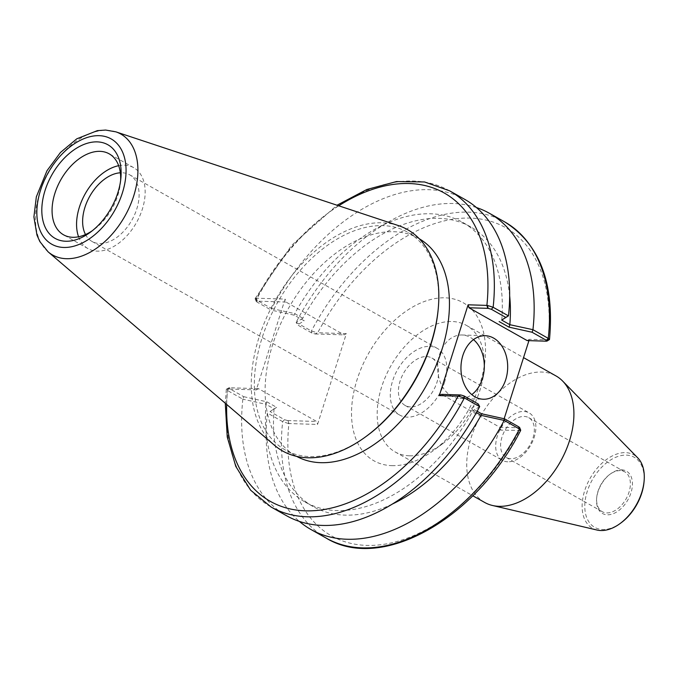 <?xml version="1.0" encoding="UTF-8"?>
<svg xmlns="http://www.w3.org/2000/svg" width="678" height="678" viewBox="0 0 678 678"><rect width="100%" height="100%" fill="white"/><g stroke="black" fill="none" stroke-linecap="round" stroke-linejoin="round"><path stroke-width="0.51" stroke-dasharray="3.39 2.54" d="M621.616 469.829A24.323 15.382 119.4 0 1 631.582 490.618A24.323 15.382 119.4 0 1 610.709 514.475A24.323 15.382 119.4 0 1 596.64 498.381A24.323 15.382 119.4 0 1 610.446 473.914A24.323 15.382 119.4 0 1 621.616 469.829M606.793 512.907A22.874 14.467 -60.6 0 0 627.726 495.61A22.874 14.467 -60.6 0 0 624.743 471.846A22.874 14.467 -60.6 0 0 620.209 470.617A22.874 14.467 -60.6 0 0 609.7 474.464A22.874 14.467 -60.6 0 0 596.725 497.466A22.874 14.467 -60.6 0 0 602.259 511.687A22.874 14.467 -60.6 0 0 606.793 512.907M510.771 458.726A22.874 14.467 119.4 0 1 506.237 457.506A22.874 14.467 119.4 0 1 504.881 430.479A22.874 14.467 119.4 0 1 528.721 417.665A22.874 14.467 119.4 0 1 531.705 441.429A22.874 14.467 119.4 0 1 510.771 458.726M621.158 522.755A40.231 25.442 119.4 0 1 602.683 529.51A40.231 25.442 119.4 0 1 586.199 495.135A40.231 25.442 119.4 0 1 620.717 455.675A40.231 25.442 119.4 0 1 643.99 482.295M444.446 382.553A38.273 24.205 -60.6 0 0 437.327 348.416A38.273 24.205 -60.6 0 0 397.444 369.849A38.273 24.205 -60.6 0 0 399.715 415.072A38.273 24.205 -60.6 0 0 444.446 382.553M410.537 406.919A27.23 17.221 119.4 0 1 405.139 405.461A27.23 17.221 119.4 0 1 403.52 373.281A27.23 17.221 119.4 0 1 431.903 358.026A27.23 17.221 119.4 0 1 435.462 386.324A27.23 17.221 119.4 0 1 410.537 406.919M507.797 461.803A27.23 17.221 119.4 0 1 502.398 460.345A27.23 17.221 119.4 0 1 500.788 428.165A27.23 17.221 119.4 0 1 529.162 412.91A27.23 17.221 119.4 0 1 532.722 441.209A27.23 17.221 119.4 0 1 507.797 461.803M409.47 455.794A72.622 45.926 119.4 0 1 395.079 451.904A72.622 45.926 119.4 0 1 390.765 366.086A72.622 45.926 119.4 0 1 466.456 325.406A72.622 45.926 119.4 0 1 484.033 370.569A72.622 45.926 119.4 0 1 442.827 443.598A72.622 45.926 119.4 0 1 409.47 455.794M391.901 465.659A90.776 57.41 -60.6 0 0 433.589 450.421A90.776 57.41 -60.6 0 0 485.101 359.137A90.776 57.41 -60.6 0 0 432.589 299.074A90.776 57.41 -60.6 0 0 354.704 388.087A90.776 57.41 -60.6 0 0 391.901 465.659M484.634 502.432A72.622 45.926 119.4 0 1 480.321 416.614A72.622 45.926 119.4 0 1 556.011 375.943M597.047 530.043A42.121 26.637 119.4 0 1 590.004 478.507A42.121 26.637 119.4 0 1 637.761 457.887M398.41 225.588A127.083 80.377 -60.6 0 0 382.307 222.791A127.083 80.377 -60.6 0 0 269.242 311.838A127.083 80.377 -60.6 0 0 274.454 445.268M438.115 309.999A124.905 78.995 -60.6 0 0 407.885 232.325A124.905 78.995 -60.6 0 0 383.138 225.638A124.905 78.995 -60.6 0 0 268.81 320.109A124.905 78.995 -60.6 0 0 285.124 449.887A124.905 78.995 -60.6 0 0 367.239 435.615M419.335 238.792A124.905 78.995 -60.6 0 0 418.665 238.41A124.905 78.995 -60.6 0 0 393.91 231.715A124.905 78.995 -60.6 0 0 279.582 326.194A124.905 78.995 -60.6 0 0 295.905 455.972A124.905 78.995 -60.6 0 0 296.583 456.345M256.081 298.201L255.131 298.871L256.309 299.896L271.573 308.515L271.208 310.092L256.801 301.956L256.081 298.201L285.107 299.091L256.301 389.892L227.274 389.002L229.444 387.748L229.325 388.562L243.733 396.689L242.817 399.164L227.554 390.553L226.316 389.392L227.274 389.002M520.67 430.386L500.542 430.149L504.152 418.75M528.933 340.644L529.34 339.356L549.307 339.78M243.733 396.689L266.768 401.783L276.666 407.368L270.03 411.529L284.438 419.665L287.616 420.58L288.455 423.521L317.541 424.445L346.339 333.644L317.262 332.72L315.092 333.974L311.914 333.059L297.498 324.923L304.142 320.762L294.244 315.177L271.208 310.092M256.301 389.892L258.496 388.655L316.668 421.479L317.541 424.445M346.339 333.644L344.144 334.881L285.972 302.049L285.107 299.091M500.542 430.149L499.678 427.191L441.497 394.367M527.145 340.585L529.34 339.356M499.678 427.191L518.89 427.793L519.009 426.979M477.159 411.275L471.668 408.173L478.304 404.012M120.616 180.56A46.477 29.391 119.4 0 1 120.455 182.746A46.477 29.391 119.4 0 1 117.853 195.306A46.477 29.391 119.4 0 1 94.081 229.486A46.477 29.391 119.4 0 1 92.293 230.749M78.563 236.775A46.477 29.391 -60.6 0 0 88.021 248.623A46.477 29.391 -60.6 0 0 142.346 209.129A46.477 29.391 -60.6 0 0 133.702 167.669A46.477 29.391 -60.6 0 0 118.675 165.686M85.504 234.537A38.273 24.205 -60.6 0 0 92.055 241.478A38.273 24.205 -60.6 0 0 136.787 208.951A38.273 24.205 -60.6 0 0 129.668 174.814A38.273 24.205 -60.6 0 0 120.345 172.788M315.092 333.974L344.144 334.881M271.573 308.515L294.744 313.583L294.244 315.177M294.642 313.617L302.854 318.253L304.142 320.762M302.854 318.253L296.142 322.304L297.498 324.923M296.159 322.389L311.422 331L317.262 332.72M449.565 190.806A181.551 114.819 -60.6 0 0 256.309 299.896L256.801 301.956L256.911 301.142L285.972 302.049M476.448 207.544A181.551 114.819 -60.6 0 0 296.142 322.304M509.661 295.803A160.491 101.505 -60.6 0 0 470.82 226.977A160.491 101.505 -60.6 0 0 302.829 318.143M501.762 320.033A160.491 101.505 -60.6 0 0 462.727 222.409A160.491 101.505 -60.6 0 0 294.744 313.583M464.871 199.442A181.551 114.819 -60.6 0 0 271.649 308.482M258.496 388.655L229.444 387.748L227.554 390.553A181.551 114.819 -60.6 0 0 271.124 507.034M266.768 401.783L265.954 404.334L242.817 399.164M276.666 407.368L274.107 408.859L265.895 404.224M270.03 411.529L274.107 408.859M288.455 423.521L282.667 421.648L267.403 413.038M287.616 420.58L316.668 421.479M242.851 399.249A181.551 114.819 -60.6 0 0 286.438 515.67M265.954 404.334A160.491 101.505 -60.6 0 0 304.99 501.957A160.491 101.505 -60.6 0 0 472.973 410.792L476.414 412.639M479.66 406.631L472.973 410.792M274.048 408.902A160.491 101.505 -60.6 0 0 313.075 506.525A160.491 101.505 -60.6 0 0 392.07 504.195M267.352 413.063A181.551 114.819 -60.6 0 0 299.354 521.39M519.729 430.733L518.89 427.793M471.668 408.173L472.947 410.682M546.358 341.187L548.527 339.932M473.498 339.619A31.773 23.357 91.8 0 0 461.947 334.991A31.773 23.357 91.8 0 0 439.522 354.653A31.773 23.357 91.8 0 0 459.964 398.503A31.773 23.357 91.8 0 0 471.778 394.604M226.672 404.435A177.009 111.946 119.4 0 1 227.681 388.994L229.876 387.765M257.343 301.159L256.479 298.201A177.009 111.946 119.4 0 1 338.754 205.79M288.048 420.589L288.913 423.555A177.009 111.946 -60.6 0 0 366.612 545.383A177.009 111.946 -60.6 0 0 519.323 430.733L518.458 427.776M545.926 341.17L548.129 339.941A177.009 111.946 -60.6 0 0 470.43 218.104A177.009 111.946 -60.6 0 0 317.719 332.754L315.524 333.983M115.836 131.837A69.427 43.909 -60.6 0 0 107.039 130.32A69.427 43.909 -60.6 0 0 45.273 178.958A69.427 43.909 -60.6 0 0 48.121 251.852M311.914 333.059L311.422 331A181.551 114.819 119.4 0 1 504.678 221.901M284.438 419.665L282.667 421.648A181.551 114.819 119.4 0 0 326.237 538.129M596.725 497.466L596.64 498.381M609.7 474.464L610.446 473.914M506.237 457.506L602.259 511.687M528.721 417.665L624.743 471.846M405.139 405.461L502.398 460.345M431.903 358.026L529.162 412.91M484.033 370.569L485.101 359.137M442.827 443.598L433.589 450.421M395.079 451.904L472.795 495.754M466.456 325.406L523.543 357.628M418.665 238.41L407.885 232.325M295.905 455.972L285.124 449.887M120.455 182.746L120.887 178.17M94.081 229.486L90.394 232.215M133.702 167.669L109.209 153.847M88.021 248.623L63.529 234.8M437.327 348.416L129.668 174.814M399.715 415.072L92.055 241.478M255.131 298.871L256.216 301.456M470.82 226.977L462.727 222.409M255.131 298.549L291.701 245.266L337.025 205.222M226.494 389.155L228.825 387.841M226.316 389.392L225.282 403.249M313.075 506.525L304.99 501.957M459.964 398.503L483.329 399.232M461.947 334.991L485.312 335.72"/><path stroke-width="1.02" d="M523.543 357.628L556.011 375.943A72.622 45.926 119.4 0 1 562.655 381.07L637.761 457.887A42.121 26.637 119.4 0 1 644.1 481.109L643.99 482.295A40.231 25.442 119.4 0 1 621.158 522.755L620.201 523.467A42.121 26.637 119.4 0 1 600.852 530.535A42.121 26.637 119.4 0 1 597.047 530.043L492.457 505.474A72.622 45.926 119.4 0 1 484.634 502.432L472.795 495.754M562.655 381.07A72.622 45.926 119.4 0 1 562.689 457.345A72.622 45.926 119.4 0 1 499.025 506.322A72.622 45.926 119.4 0 1 492.457 505.474M644.1 481.109A42.121 26.637 119.4 0 1 620.201 523.467M48.121 251.852L274.454 445.268A127.083 80.377 -60.6 0 0 366.128 436.429A127.083 80.377 -60.6 0 0 431.123 342.966A127.083 80.377 -60.6 0 0 438.251 308.626A127.083 80.377 -60.6 0 0 398.41 225.588L115.836 131.837L105.607 130.057L97.335 130.642L76.792 138.812L60.427 152.508L46.977 170.737L36.341 196.84L33.9 216.96L36.968 235.13L39.858 241.597L48.121 251.852A69.427 43.909 -60.6 0 0 133.71 195.967A69.427 43.909 -60.6 0 0 115.836 131.837M366.128 436.429L367.239 435.615A124.905 78.995 -60.6 0 0 438.115 309.999L438.251 308.626M296.583 456.345A124.905 78.995 -60.6 0 0 426.081 386.011A124.905 78.995 -60.6 0 0 419.335 238.792M439.302 395.596L458.548 396.215L464.379 397.935L479.66 406.631A181.551 114.819 -60.6 0 1 286.438 515.67L271.124 507.034A181.551 114.819 -60.6 0 0 464.379 397.935L463.896 395.876L460.718 394.96L441.497 394.367L439.302 395.596L468.108 304.795L468.973 307.761L527.145 340.585L546.358 341.187L546.476 340.373L546.358 341.187M546.976 341.093L549.485 339.542L548.256 338.381L532.95 329.686L509.907 324.711L501.695 320.075L508.458 315.872L493.135 307.287L487.346 305.414L468.108 304.795M504.152 418.75L528.933 340.644M462.888 355.382A31.773 23.357 -88.2 0 1 485.312 335.72A31.773 23.357 -88.2 0 1 507.669 368.205A31.773 23.357 -88.2 0 1 483.329 399.232A31.773 23.357 -88.2 0 1 462.888 355.382M479.643 406.546L478.304 404.012L463.896 395.876M518.89 427.793L519.009 426.979L504.593 418.843L481.558 413.758L477.159 411.275M92.293 230.749A46.477 29.391 119.4 0 1 63.529 234.8A46.477 29.391 119.4 0 1 54.884 193.34A46.477 29.391 119.4 0 1 109.209 153.847A46.477 29.391 119.4 0 1 120.616 180.56M45.07 190.425A53.74 33.985 -60.6 0 0 50.994 235.393A53.74 33.985 -60.6 0 0 90.394 232.215A53.74 33.985 -60.6 0 0 120.887 178.17A53.74 33.985 -60.6 0 0 91.7 142.253A53.74 33.985 -60.6 0 0 45.07 190.425M118.675 165.686A46.477 29.391 -60.6 0 0 85.267 193.696A46.477 29.391 -60.6 0 0 78.563 236.775M120.345 172.788A38.273 24.205 -60.6 0 0 89.784 196.247A38.273 24.205 -60.6 0 0 85.504 234.537M532.95 329.686A181.551 114.819 -60.6 0 0 489.372 213.265A181.551 114.819 -60.6 0 0 476.448 207.544M509.848 324.601A160.491 101.505 -60.6 0 0 509.661 295.803M508.458 315.872A181.551 114.819 -60.6 0 0 464.871 199.442L449.565 190.806A181.551 114.819 -60.6 0 1 493.135 307.287L491.364 309.27L505.771 317.406L508.398 315.897M392.07 504.195A160.491 101.505 -60.6 0 0 481.058 415.351L504.237 420.428L519.492 429.038L520.67 430.386C475.829 518.729 382.061 572.266 326.237 538.129L310.931 529.493A181.551 114.819 -60.6 0 0 504.161 420.453M476.414 412.639L481.058 415.351M299.354 521.39A181.551 114.819 -60.6 0 0 310.931 529.493M504.593 418.843L504.237 420.428M481.558 413.758L481.16 415.317M460.718 394.96L458.548 396.215M468.973 307.761L488.185 308.363L491.364 309.27M487.346 305.414L488.185 308.363M505.771 317.406L501.695 320.075M499.135 321.567L509.034 327.152L509.907 324.711M509.034 327.152L532.069 332.245L532.993 329.771M532.069 332.245L546.476 340.373L548.256 338.381A181.551 114.819 119.4 0 0 504.678 221.901C539.68 243.961 554.612 283.175 549.485 339.542M471.778 394.604A31.773 23.357 91.8 0 0 473.498 339.619M460.277 394.952L458.082 396.181A177.009 111.946 119.4 0 1 311.371 510.814A177.009 111.946 119.4 0 1 226.672 404.435M338.754 205.79A177.009 111.946 119.4 0 1 486.889 305.38L487.753 308.346M99.2 135.676A60.452 38.231 119.4 0 1 108.073 220.604A60.452 38.231 119.4 0 1 37.146 218.392A60.452 38.231 119.4 0 1 99.2 135.676M519.009 426.979L519.492 429.038A181.551 114.819 119.4 0 1 326.237 538.129M504.678 221.901L489.372 213.265M337.025 205.222L366.874 189.476L396.52 181.56L424.572 181.967L449.565 190.806M225.282 403.249L227.24 436.937L235.791 466.413L250.64 490.211L271.124 507.034M520.67 430.047L519.594 427.471"/></g></svg>
